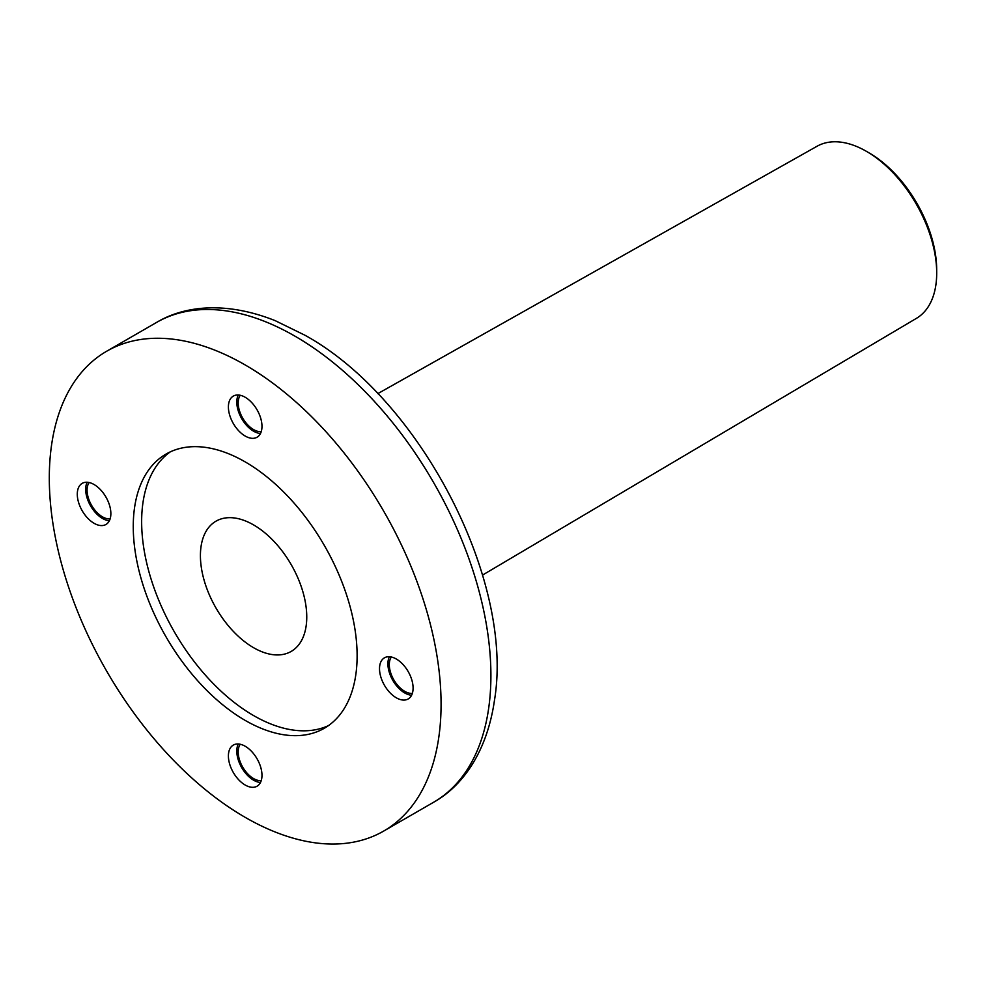 <?xml version="1.0" encoding="UTF-8"?>
<svg xmlns="http://www.w3.org/2000/svg" width="986" height="986" viewBox="0 0 986 986"><rect width="100%" height="100%" fill="white"/><g stroke="black" fill="none" stroke-linecap="round" stroke-linejoin="round"><path stroke-width="1.48" d="M245.194 720.409A158.302 91.402 60 0 1 141.774 580.914A158.302 91.402 60 0 1 166.042 454.065A158.302 91.402 60 0 1 245.194 461.904A158.302 91.402 60 0 1 348.6 601.398A158.302 91.402 60 0 1 324.345 728.247A158.302 91.402 60 0 1 245.194 720.409M170.344 451.834A158.302 91.402 -120 0 0 151.339 579.891A158.302 91.402 -120 0 0 253.587 715.565A158.302 91.402 -120 0 0 328.424 725.634M245.194 364.956A277.029 159.942 -120 0 0 106.673 351.238A277.029 159.942 -120 0 0 49.3 478.062A277.029 159.942 -120 0 0 170.221 756.854A277.029 159.942 -120 0 0 383.702 831.062A277.029 159.942 -120 0 0 441.075 704.25A277.029 159.942 -120 0 0 245.194 364.956M94.077 484.52A23.75 13.705 60 0 1 109.582 505.448A23.75 13.705 60 0 1 105.946 524.478A23.75 13.705 60 0 1 94.077 523.295A23.75 13.705 60 0 1 78.56 502.367A23.75 13.705 60 0 1 82.208 483.35A23.75 13.705 60 0 1 94.077 484.52M396.298 659.005A23.75 13.705 60 0 1 411.815 679.933A23.75 13.705 60 0 1 408.179 698.963A23.75 13.705 60 0 1 396.298 697.792A23.75 13.705 60 0 1 380.793 676.864A23.75 13.705 60 0 1 384.429 657.835A23.75 13.705 60 0 1 396.298 659.005M245.194 397.272A23.75 13.705 60 0 1 260.698 418.2A23.75 13.705 60 0 1 257.063 437.229A23.75 13.705 60 0 1 245.194 436.046A23.75 13.705 60 0 1 229.676 415.131A23.75 13.705 60 0 1 233.312 396.101A23.75 13.705 60 0 1 245.194 397.272M245.194 746.254A23.75 13.705 60 0 1 260.698 767.182A23.75 13.705 60 0 1 257.063 786.212A23.75 13.705 60 0 1 245.194 785.029A23.75 13.705 60 0 1 229.676 764.113A23.75 13.705 60 0 1 233.312 745.083A23.75 13.705 60 0 1 245.194 746.254M482.536 575.085L916.425 318.355A99.364 57.373 -120 0 0 936.7 273.048A99.364 57.373 -120 0 0 936.7 272.333A99.364 57.373 -120 0 0 867.051 151.708A99.364 57.373 -120 0 0 817.061 146.248L377.774 393.648M867.051 151.708L869.825 153.335A95.371 55.068 60 0 1 936.675 269.116L936.7 272.333M200.417 555.611A75.195 43.409 60 0 1 215.983 521.187A75.195 43.409 60 0 1 273.935 541.339A75.195 43.409 60 0 1 306.757 617.002A75.195 43.409 60 0 1 291.178 651.426A75.195 43.409 60 0 1 233.238 631.287A75.195 43.409 60 0 1 200.417 555.611M110.112 518.895A21.766 12.571 60 0 1 87.076 490.178A21.766 12.571 60 0 1 89.11 482.524M87.162 482.253A23.75 13.705 -120 0 0 102.47 518.451A23.75 13.705 -120 0 0 109.372 520.719M261.228 780.641A21.766 12.571 60 0 1 238.193 751.911A21.766 12.571 60 0 1 240.227 744.257M238.279 743.986A23.75 13.705 -120 0 0 253.587 780.185A23.75 13.705 -120 0 0 260.489 782.465M412.345 693.392A21.766 12.571 60 0 1 389.31 664.663A21.766 12.571 60 0 1 391.343 657.009M389.396 656.738A23.75 13.705 -120 0 0 404.704 692.936A23.75 13.705 -120 0 0 411.606 695.216M261.228 431.658A21.766 12.571 60 0 1 238.193 402.929A21.766 12.571 60 0 1 240.227 395.275M238.279 395.004A23.75 13.705 -120 0 0 253.587 431.202A23.75 13.705 -120 0 0 260.489 433.47M106.673 351.238L156.503 322.471A277.029 159.942 60 0 1 295.011 336.189A277.029 159.942 60 0 1 490.905 675.484A277.029 159.942 60 0 1 433.532 802.308L383.702 831.062M156.503 322.471C185.269 305.167 227.211 301.519 275.18 320.647L304.908 335.215C419.469 398.073 514.655 580.101 494.454 700.43C487.158 750.962 463.321 785.756 433.532 802.308"/></g></svg>
